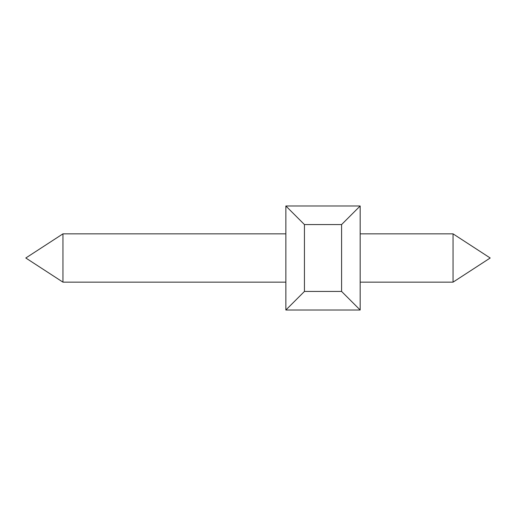 <?xml version="1.0" encoding="UTF-8"?>
<svg xmlns="http://www.w3.org/2000/svg" width="516" height="516" viewBox="0 0 516 516"><rect width="100%" height="100%" fill="white"/><g stroke="black" fill="none" stroke-linecap="round" stroke-linejoin="round"><path stroke-width="0.77" d="M285.864 282.149L62.952 282.149L25.8 258L62.952 233.851L25.8 258L62.952 282.149L62.952 233.851L285.864 233.851M453.048 282.149L490.2 258L453.048 233.851L490.2 258L453.048 282.149L490.2 258L453.048 233.851L453.048 282.149L360.168 282.149M360.168 310.013L285.864 310.013L304.44 291.437L341.592 291.437L360.168 310.013L360.168 205.987L341.592 224.563L304.44 224.563L285.864 205.987L285.864 310.013M360.168 205.987L285.864 205.987M341.592 224.563L341.592 291.437M304.44 224.563L304.44 291.437M453.048 233.851L360.168 233.851M62.952 233.851L25.8 258L62.952 282.149"/></g></svg>
